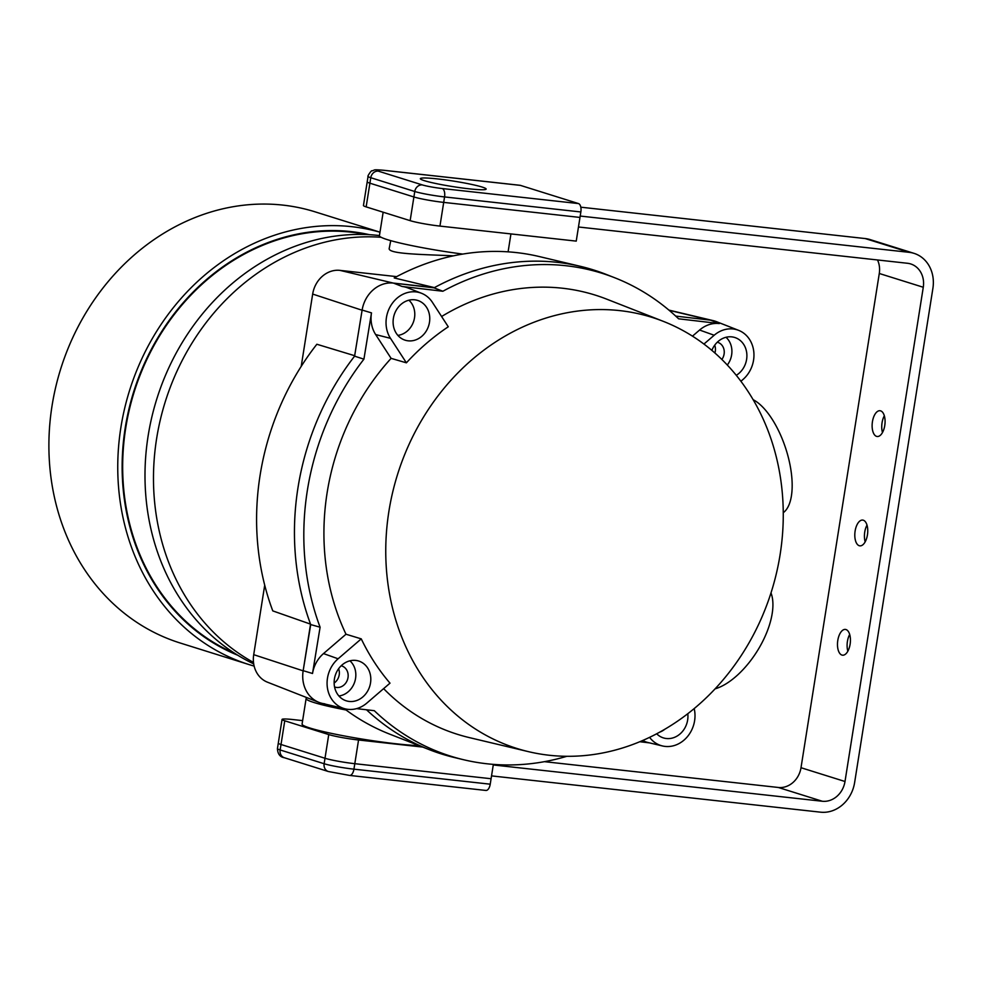 <?xml version="1.0" encoding="UTF-8"?>
<svg xmlns="http://www.w3.org/2000/svg" width="982" height="982" viewBox="0 0 982 982"><rect width="100%" height="100%" fill="white"/><g stroke="black" fill="none" stroke-linecap="round" stroke-linejoin="round"><path stroke-width="1.47" d="M669.159 310.324L710.44 320.157A30.552 26.489 -72.6 0 1 713.263 320.648L668.889 310.091M301.216 366.372L312.669 294.072L362.1 310.238A30.552 26.489 -72.6 0 1 393.316 283.086L434.412 287.616L394.224 277.943A250.692 217.403 -72.6 0 1 539.339 256.572L580.558 266.368A253.663 219.98 -72.6 0 1 610.35 276.102M434.412 287.616A253.663 219.98 -72.6 0 1 580.558 266.368M354.895 355.779L316.855 344.252A250.692 217.403 -72.6 0 0 272.775 610.89L310.545 624.135A253.663 219.98 -72.6 0 1 354.588 356.159L363.917 359.167L371.491 312.877A29.902 25.937 107.4 0 0 375.664 334.567L391.106 358.356L406.388 362.824A229.125 198.695 -72.6 0 1 448.271 326.785L432.375 302.296A28.871 25.041 107.4 0 0 421.499 293.274A28.871 25.041 107.4 0 0 391.818 304.027A28.871 25.041 107.4 0 0 390.492 338.336L406.388 362.824M312.669 294.072A26.674 23.126 -72.6 0 1 339.919 270.369L396.679 276.629M324.833 703.836A30.552 26.489 -72.6 0 1 318.941 702.376A30.552 26.489 -72.6 0 1 303.143 670.841L310.545 624.135M318.941 702.376L267.509 682.208A26.674 23.126 -72.6 0 1 253.712 654.675L264.71 585.186M253.503 662.433A225.897 195.897 -72.6 0 1 160.643 536.958A225.897 195.897 -72.6 0 1 381.102 237.276M390.738 240.651L389.265 248.201C387.08 254.068 421.769 254.399 453.537 255.823M459.22 758.62A253.663 219.98 -72.6 0 1 429.195 749.622L389.756 734.155A250.692 217.403 -72.6 0 1 344.216 708.623M429.195 749.622A253.663 219.98 -72.6 0 1 366.519 709.777A253.663 219.98 -72.6 0 0 454.727 757.613L463.688 759.749A253.025 219.416 -72.6 0 1 374.289 710.686L356.601 708.623M711.876 350.378A20.843 18.081 -72.6 0 1 731.909 336.887A20.843 18.081 -72.6 0 1 733.726 337.207A20.843 18.081 -72.6 0 1 746.848 354.195A20.843 18.081 -72.6 0 1 736.279 375.32M740.919 381.274L742.932 379.531A28.871 25.041 107.4 0 0 753.845 352.317A28.871 25.041 107.4 0 0 738.624 330.345A28.871 25.041 107.4 0 0 714.184 335.243L703.934 344.056M441.605 316.511A230.156 199.591 -72.6 0 1 606.692 299.142L663.267 321.335A225.897 195.897 -72.6 0 1 778.947 469.003A225.897 195.897 -72.6 0 1 751.144 639.073A225.897 195.897 -72.6 0 1 528.488 751.66A225.897 195.897 -72.6 0 1 397.575 474.38A225.897 195.897 -72.6 0 1 663.267 321.335M361.253 638.865L338.103 658.787A28.871 25.041 107.4 0 0 327.387 687.695A28.871 25.041 107.4 0 0 345.308 708.881A28.871 25.041 107.4 0 0 366.851 703.075L390.001 683.153A229.125 198.695 -72.6 0 1 361.253 638.865L345.995 634.225A230.156 199.591 -72.6 0 1 391.106 358.356M528.488 751.66L469.359 737.605A230.156 199.591 -72.6 0 1 383.631 688.64M649.593 737.359A28.871 25.041 107.4 0 0 662.433 745.952A28.871 25.041 107.4 0 0 687.277 736.819A28.871 25.041 107.4 0 0 694.188 708.599M687.793 713.718A20.843 18.081 -72.6 0 1 687.633 720.113A20.843 18.081 -72.6 0 1 662.334 737.531A20.843 18.081 -72.6 0 1 656.688 733.775M334.445 678.82A20.843 18.081 -72.6 0 1 357.644 660.739A20.843 18.081 -72.6 0 1 370.312 684.073A20.843 18.081 -72.6 0 1 349.126 701.43A20.843 18.081 -72.6 0 1 345.21 700.448A20.843 18.081 -72.6 0 1 334.445 678.82M421.499 293.274L407.788 287.898A29.902 25.937 107.4 0 0 402.166 286.486L442.87 291.249A253.025 219.416 -72.6 0 1 614.658 277.734A253.025 219.416 -72.6 0 1 678.599 318.806L719.29 323.569A29.902 25.937 107.4 0 0 699.589 330.038L692.482 336.151M649.397 742.858L639.81 741.729M642.707 740.502A29.902 25.937 107.4 0 0 648.108 742.552L662.433 745.952M566.786 756.312A253.025 219.416 -72.6 0 1 463.688 759.749M345.995 634.225L323.508 653.582A29.902 25.937 107.4 0 0 312.522 673.492L320.095 627.216A253.025 219.416 -72.6 0 1 363.917 359.167M393.401 318.205A20.843 18.081 -72.6 0 1 416.601 300.136A20.843 18.081 -72.6 0 1 428.68 325.717A20.843 18.081 -72.6 0 1 404.167 339.846A20.843 18.081 -72.6 0 1 393.401 318.205M320.095 627.216L310.705 624.577A253.663 219.98 -72.6 0 1 354.588 356.159L362.125 310.067A30.552 26.489 -72.6 0 1 393.475 283.098L434.007 287.836A253.663 219.98 -72.6 0 1 606.09 274.371L614.658 277.734M442.87 291.249L434.007 287.836M714.712 345.185A11.109 9.636 -72.6 0 1 715.289 351.347A11.109 9.636 -72.6 0 1 714.908 353.004M338.618 668.73A11.109 9.636 -72.6 0 1 339.207 674.88A11.109 9.636 -72.6 0 1 334.138 683.042M675.702 316.094L710.6 320.169A30.552 26.489 -72.6 0 1 716.332 321.605L738.624 330.345M345.308 708.881L322.022 703.345A30.552 26.489 -72.6 0 1 303.168 670.669L310.705 624.577M397.87 335.378A19.812 17.185 107.4 0 0 413.753 321.04A19.812 17.185 107.4 0 0 408.88 300.197M338.9 695.993A19.812 17.185 107.4 0 0 354.797 681.655A19.812 17.185 107.4 0 0 349.923 660.812M334.555 686.934A11.109 9.636 107.4 0 0 335.071 687.118A11.109 9.636 107.4 0 0 336.605 687.449A11.109 9.636 107.4 0 0 347.824 678.525A11.109 9.636 107.4 0 0 341.711 665.919A11.109 9.636 107.4 0 0 341.184 665.771M659.671 732.179A19.812 17.185 107.4 0 0 664.839 729.245M727.306 365.034A19.812 17.185 107.4 0 0 726.005 337.28M721.868 359.473A11.109 9.636 107.4 0 0 717.805 342.374A11.109 9.636 107.4 0 0 717.265 342.227M770.993 592.919A61.105 29.62 122.5 0 1 759.246 647.752A61.105 29.62 122.5 0 1 715.092 688.861M783.255 512.69A61.105 25.851 -108.2 0 0 787.969 456.029A61.105 25.851 -108.2 0 0 753.133 399.686M580.202 216.052L909.234 252.337A33.327 28.908 -72.6 0 1 913.997 253.344A33.327 28.908 -72.6 0 1 932.9 288.327L854.622 782.556A33.327 28.908 -72.6 0 1 820.559 812.175L491.54 775.89M882.487 432.51A12.962 6.358 96.3 0 1 882.057 422.751A12.962 6.358 96.3 0 1 884.328 415.779M865.167 541.855A12.962 6.358 96.3 0 1 864.737 532.097A12.962 6.358 96.3 0 1 867.008 525.125M847.847 651.201A12.962 6.358 96.3 0 1 847.417 641.43A12.962 6.358 96.3 0 1 849.688 634.47M580.804 207.19L865.24 238.565A33.327 28.908 -72.6 0 1 870.003 239.559L913.997 253.344M493.271 764.953L822.302 801.251A22.218 19.272 107.4 0 0 844.999 781.5L923.276 287.26A22.218 19.272 107.4 0 0 910.682 263.937A22.218 19.272 107.4 0 0 907.503 263.274L578.472 226.989M544.396 761.664L778.309 787.466A22.218 19.272 107.4 0 0 801.005 767.715L879.283 273.487A22.218 19.272 107.4 0 0 877.527 259.972M884.757 425.55A12.962 6.358 -83.7 0 0 880.019 410.734A12.962 6.358 -83.7 0 0 872.274 422.923A12.962 6.358 -83.7 0 0 877.172 436.499A12.962 6.358 -83.7 0 0 884.757 425.55M867.437 534.883A12.962 6.358 -83.7 0 0 862.699 520.079A12.962 6.358 -83.7 0 0 854.954 532.256A12.962 6.358 -83.7 0 0 859.851 545.845A12.962 6.358 -83.7 0 0 867.437 534.883M850.117 644.229A12.962 6.358 -83.7 0 0 845.379 629.425A12.962 6.358 -83.7 0 0 837.634 641.602A12.962 6.358 -83.7 0 0 842.544 655.19A12.962 6.358 -83.7 0 0 850.117 644.229M439.948 226.093L576.238 241.118L579.981 217.427L443.704 202.39L579.981 217.427L580.853 211.965L444.564 196.928L439.948 226.093A22.218 1.854 9 0 1 410.145 220.655L366.151 206.883A22.218 1.854 9 0 1 363.45 205.52L367.207 181.83A22.218 1.854 9 0 0 369.907 183.192L413.901 196.965A22.218 1.854 9 0 0 443.704 202.39A22.218 1.854 9 0 1 413.901 196.965L410.145 220.655M462.743 254.08A64.8 5.413 -171 0 1 379.433 235.692L383.152 212.198M578.484 203.569L520.423 185.377L384.134 170.352A14.816 1.24 9 0 0 378.34 171.138L422.334 184.923A14.816 1.24 9 0 0 442.195 188.532L578.484 203.569A7.402 3.633 96.3 0 1 580.853 211.965M424.384 180.676A33.327 2.786 9 0 0 461.209 187.844A33.327 2.786 9 0 0 486.164 189.072A33.327 2.786 9 0 0 453.684 181.118A33.327 2.786 9 0 0 420.333 178.65A33.327 2.786 9 0 0 424.384 180.676M378.34 171.138A7.402 6.42 -72.6 0 0 370.779 177.717A22.218 1.854 -171 0 1 368.066 176.367L367.207 181.83A22.218 1.854 9 0 0 369.907 183.192L413.901 196.965L414.76 191.502L370.779 177.717L366.151 206.883M519.723 185.303A7.402 3.633 96.3 0 1 520.079 185.303A7.402 3.633 96.3 0 1 520.423 185.377M422.726 747.081L358.553 739.998A22.218 1.854 -171 0 1 328.749 734.573L284.755 720.8A22.218 1.854 -171 0 1 282.055 719.438A22.218 1.854 -171 0 1 293.446 719.61L302.628 720.628M307.256 697.797A64.8 5.413 9 0 0 306.114 698.57L302.075 724.09A64.8 5.413 9 0 0 346.867 736.426A64.8 5.413 9 0 0 419.032 745.633M493.357 764.377L491.086 778.726L354.797 763.689A22.218 1.854 -171 0 1 324.993 758.264L281.012 744.491L280.14 749.953A7.402 6.42 107.4 0 0 284.338 757.723C280.017 757.061 277.71 754.016 277.44 748.603A22.218 1.854 9 0 0 280.14 749.953L324.134 763.738A22.218 1.854 9 0 0 353.937 769.164L490.227 784.188L491.086 778.726L354.797 763.689A22.218 1.854 -171 0 1 324.993 758.264L281.012 744.491A22.218 1.854 -171 0 1 278.299 743.129L282.055 719.438M325.889 704.266A53.691 4.48 9 0 0 343.639 708.476M306.114 698.57A64.8 5.413 9 0 0 346.094 710.011M284.755 720.8L281.012 744.491A22.218 1.854 -171 0 1 278.299 743.129L277.44 748.603M490.227 784.188A7.402 3.633 96.3 0 1 485.894 790.449A7.402 3.633 96.3 0 1 485.55 790.375M379.985 232.169L315.161 211.867A225.897 195.897 107.4 0 0 60.712 368.876A225.897 195.897 107.4 0 0 180.136 642.989L248.986 664.556A225.897 195.897 -72.6 0 1 120.896 427.416A225.897 195.897 -72.6 0 1 379.973 232.218M254.129 666.078A225.897 195.897 -72.6 0 1 248.986 664.556M369.514 234.698A220.889 191.564 107.4 0 0 125.217 427.894A220.889 191.564 107.4 0 0 237.804 655.252M366.126 234.538A220.336 191.073 107.4 0 0 125.733 427.968A220.336 191.073 107.4 0 0 234.919 653.435M379.445 235.557A225.529 195.578 107.4 0 0 155.438 403.442A225.529 195.578 107.4 0 0 253.687 663.881M339.919 270.369L393.316 283.086M253.712 654.675L303.143 670.841M719.29 323.569L710.6 320.169M714.184 335.243L699.589 330.038M402.166 286.486L393.475 283.098M371.491 312.877L362.125 310.067M390.492 338.336L375.664 334.567M312.522 673.492L303.168 670.669M338.103 658.787L323.508 653.582M909.234 252.337L865.24 238.565M923.276 287.26L879.283 273.487M844.999 781.5L801.005 767.715M822.302 801.251L778.309 787.466M442.195 188.532A7.402 3.633 -83.7 0 1 444.564 196.928A22.218 1.854 -171 0 1 414.76 191.502A7.402 6.42 -72.6 0 1 422.334 184.923M383.422 170.279A7.402 3.633 96.3 0 1 383.79 170.279A7.402 3.633 96.3 0 1 384.134 170.352M328.749 734.573L324.134 763.738A7.402 6.42 107.4 0 0 328.332 771.508L349.604 775.424A7.402 3.633 96.3 0 0 353.937 769.164L358.553 739.998M485.894 790.449L349.604 775.424A7.402 3.633 96.3 0 1 349.261 775.35M508.099 251.846L510.935 233.912M520.079 185.303L383.79 170.279C371.785 169.285 375.566 170.07 372.08 170.831C371.392 169.886 366.912 177.079 368.066 176.367M328.332 771.508L284.338 757.723"/></g></svg>
